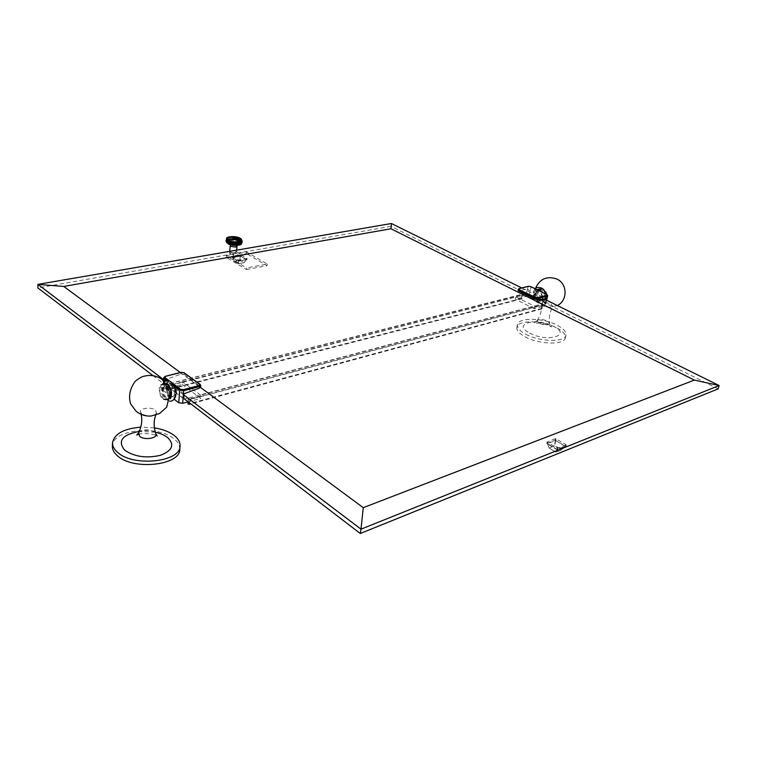 <?xml version="1.0" encoding="UTF-8"?>
<svg xmlns="http://www.w3.org/2000/svg" width="757" height="757" viewBox="0 0 757 757"><rect width="100%" height="100%" fill="white"/><g stroke="black" fill="none" stroke-linecap="round" stroke-linejoin="round"><path stroke-width="0.57" stroke-dasharray="3.79 2.84" d="M521.734 287.934L544.018 298.949M391.416 223.504L390.972 226.334L545.191 302.961L542.76 303.604L542.447 305.251L188.285 399.98L187.954 399.289L201.021 395.807L200.577 395.116L534.414 306.178L534.839 306.689L542.532 304.636M718.138 388.88L545.191 302.961M534.839 306.689L534.376 308.799L545.475 305.591L528.869 296.886L525.973 296.451L515.318 299.176L515.754 297.094L523.475 295.126L169.379 385.625L169.521 383.714L523.409 294.066L523.475 295.126M546.071 299.961L545.286 302.535M545.504 302.478L526.446 293.016L527.251 289.259L518.034 290.404M526.134 293.489L523.693 294.104M390.972 226.334L238.502 252.923L239.307 253.396L239.146 254.967L235.645 252.895C232.73 251.816 230.686 251.863 229.532 253.027L233.667 255.932L233.828 254.352L226.22 255.686L226.069 257.266L246.451 269.52L246.621 267.912L226.22 255.686M153.103 375.699L165.244 384.944L169.445 383.884M233.828 254.352L233.024 253.879L238.502 252.923L235.796 251.324L236.449 252.147L235.058 252.98L230.317 252.27L233.024 253.879L37.85 287.915M239.307 253.396L246.773 252.09L267.259 264.07L246.621 267.912M183.525 398.296L165.244 384.944M183.79 394.917L163.588 379.607M200.577 395.116L182.475 381.783L182.134 384.461L164.099 389.079L162.831 390.073L174.195 399.242M184.651 373.201L184.547 374.535L180.715 374.232L165.234 379.749L165.281 384.414M182.342 381.869L169.35 385.171M182.825 381.878L515.754 297.094M534.376 308.799L515.318 299.176M516.283 297.066L534.414 306.178M182.134 384.461L200.785 398.437L201.021 395.807M187.604 401.976L200.785 398.437M171.006 396.006C167.202 390.972 166.786 386.865 169.767 383.685L171.896 384.263C175.728 389.287 176.154 393.394 173.183 396.602L171.006 396.006M183.837 399.109L188.067 397.983L187.954 399.289M188.086 402.346L188.285 399.98M189.912 399.242L542.712 304.948L542.788 303.718L188.436 398.04L189.912 399.242L189.562 403.462M566.217 444.936L557.436 448.229L547.112 442.003L555.572 438.672L566.17 444.738L565.848 446.431L557.076 449.724L546.762 443.498L555.222 440.148L565.848 446.431M542.712 304.948L541.842 308.894L542.447 305.251M541.738 308.43L187.944 403.992M541.842 308.894L190.272 404.011M180.261 372.491L200.482 387.423M555.657 440.536L565.224 446.299L557.02 449.393L547.491 443.545L555.657 440.536L554.758 445.92L561.732 449.866L555.95 452.128L549.232 448.106L547.491 443.545M555.297 440.489L554.597 445.646L549.147 448.106L554.957 445.703L561.666 449.696L565.138 446.138M557.02 449.393L555.865 452.128L549.099 448.021L547.519 443.725M184.547 374.535L200.681 386.941M165.234 379.749L183.885 393.858M172.312 385.058L171.707 389.666L176.58 393.413L176.722 388.398M183.487 398.674L176.58 393.413L176.722 388.436M172.236 385.048L171.707 389.666M171.64 389.656L164.894 384.509M171.177 384.442C174.999 389.467 175.435 393.583 172.464 396.791L170.297 396.195C166.483 391.151 166.067 387.045 169.048 383.865L171.177 384.442M166.786 384.263L165.045 384.017C161.705 387.593 162.178 392.23 166.455 397.917L168.896 398.589L170.24 397.548M163.209 398.769L165.651 399.441C168.962 395.835 168.47 391.18 164.174 385.493L161.79 384.84C158.459 388.426 158.932 393.063 163.209 398.769M163.181 399.261L165.792 399.989C169.691 399.289 168.499 387.925 164.203 385.001L161.648 384.301C157.74 384.991 158.904 396.28 163.181 399.261M164.979 398.788L167.6 399.507C171.498 398.816 170.316 387.461 166.02 384.547L163.455 383.846C159.547 384.537 160.711 395.816 164.979 398.788M141.748 413.871L140.594 412.347C138.91 408.25 151.258 406.49 155.44 410.19L156.548 413.171C152.782 416.587 147.842 416.823 141.748 413.871M138.645 432.767C142.941 429.134 148.249 428.916 154.56 432.105L155.753 433.6M154.343 427.847L140.83 427.147M179.787 449.251C179.977 445.58 178.132 442.164 174.271 439.003C159.074 425.443 115.357 428.878 112.613 444.387M536.883 300.236L539.211 300.51C542.741 297.756 542.637 294.587 538.908 291.01L536.628 290.745C533.079 293.479 533.165 296.64 536.883 300.236M544.737 304.797L546.942 294.908L530.988 287.083L528.869 296.886M539.315 290.906L537.044 290.641C533.486 293.375 533.571 296.536 537.3 300.132L539.618 300.397C543.148 297.643 543.053 294.482 539.315 290.906M539.325 300.141C535.142 296.101 535.048 292.552 539.041 289.486L541.605 289.78C545.797 293.792 545.911 297.35 541.936 300.444L539.325 300.141M541.151 299.658C536.978 295.627 536.883 292.079 540.877 289.013L543.441 289.316C547.633 293.319 547.746 296.867 543.772 299.961L541.151 299.658M541.066 300.046C536.581 295.713 536.486 291.899 540.782 288.606L543.526 288.928C548.03 293.233 548.153 297.037 543.876 300.368L541.066 300.046M545.92 294.019C546.355 297.435 545.343 299.649 542.864 300.633L540.053 300.311C535.559 295.978 535.464 292.164 539.76 288.871L542.504 289.183L544.822 291.313M550.945 304.04L552.932 306.538L548.787 307.456L543.46 306.046L541.387 304.087C542.532 302.166 545.721 302.147 550.945 304.04M549.705 323.173C548.57 325.434 545.087 325.491 539.277 323.353L537.215 320.476C539.419 319 542.835 319.189 547.443 321.044L549.705 323.173C548.759 317.344 549.828 311.799 552.932 306.538M525.803 334.253C539.769 342.05 565.337 342.505 566.009 335.114C566.454 331.831 563.511 328.529 557.171 325.198C543.081 317.647 518.242 317.221 517.438 324.658C517.003 327.772 519.785 330.97 525.803 334.253M516.889 327.251C516.444 330.364 519.226 333.582 525.226 336.874C539.173 344.69 564.722 345.135 565.403 337.707C565.858 334.405 562.915 331.093 556.584 327.753C542.514 320.183 517.693 319.776 516.889 327.251L517.438 324.658M527.232 289.259L546.336 298.684M169.521 383.714L522.093 294.653L521.261 298.551L522.415 298.731L523.087 295.58M522.093 294.653L523.409 294.066M522.415 298.731L169.085 389.59L169.379 385.625M169.085 389.59L169.767 383.979M521.261 298.551L169.398 388.89M239.146 254.967L233.667 255.932M246.773 252.09L246.612 253.661L240.575 254.721L240.754 256.008L246.858 259.755L238.502 261.26L232.058 257.541L240.754 256.008M240.877 254.759L247.075 258.449L238.625 260.001L232.229 256.188L226.069 257.266M246.451 269.52L267.079 265.66L246.612 253.661M267.259 264.07L267.079 265.66M240.669 256.188L246.422 259.642L238.569 261.07L232.541 257.579L240.669 256.188L239.77 260.115L244.114 262.651L238.417 263.72L234.377 261.297L232.626 257.522M240.385 256.14L239.77 260.115L234.282 261.279L240.045 260.153L244.095 262.565L246.385 259.575M238.294 261.033L238.323 263.701L234.225 261.203L232.579 257.617M226.296 241.88L228.16 240.073L233.951 239.666L239.742 241.152L241.209 242.212L241.521 243.546M240.338 240.187L239.742 241.152L240.007 238.389L240.111 241.36L240.385 238.587L241.114 239.884L240.442 241.568L240.783 239.657M240.404 239.449L239.6 238.2L239.997 239.24L239.335 240.963L239.477 239.78L238.89 240.773L238.994 239.59L238.417 240.603L237.953 239.25L237.405 240.281L237.395 239.098L236.856 240.149L236.809 238.957L236.298 240.016L236.212 238.834L235.72 239.912L235.607 238.72L235.143 239.808L234.982 238.625L234.547 239.732L234.358 238.55L233.951 239.666L233.733 238.493L233.355 239.619L233.109 238.455L232.759 239.59L232.484 238.427L232.181 239.581L231.879 238.427L231.604 239.581L231.282 238.436L231.046 239.6L230.696 238.464L230.497 239.638L230.137 238.521L229.485 239.77L229.097 238.663L229.011 239.855L228.614 238.767L228.567 239.96L228.169 238.881L228.16 240.073L227.762 239.013L227.791 240.206L227.384 239.155L227.46 240.357L227.053 239.316L227.166 240.508L226.769 239.496L226.419 241.246L226.078 240.291L226.343 241.455L226.021 240.508M240.707 240.404L240.111 241.36M240.442 241.568L240.385 238.587M240.745 241.776L241.038 240.622M241.114 239.884L240.717 238.796M240.991 241.994L241.265 239.231L241.332 240.849M241.398 240.101L241.01 239.013M241.209 242.212L241.483 239.449L241.568 241.076M241.644 240.338L241.265 239.231M241.369 242.439L241.644 239.666L241.369 242.439L241.767 241.313M241.843 240.565L241.483 239.449M241.975 240.376L241.918 241.54M241.492 242.656L241.852 240.064M241.994 240.802L241.644 239.666M241.568 242.874L241.767 239.884M242.089 242.231L241.597 243.092L242.079 242.003M241.597 243.092L241.871 240.329M241.578 243.3L241.852 240.527M241.511 243.508L241.786 240.735M241.398 243.707L241.672 240.934M241.237 243.896L241.511 241.123M241.038 244.085L241.313 241.303M240.792 244.256L241.067 241.474M240.499 244.416L240.773 241.634M240.168 244.568L240.442 241.786M239.799 244.7L240.073 241.918M239.392 244.823L239.666 242.041M238.957 244.927L239.231 242.145M228.548 243.811L228.803 241.029M228.131 243.612L228.396 240.83M227.762 243.413L228.027 240.631M227.431 243.205L227.687 240.414M227.138 242.988L227.393 240.206M226.882 242.77L227.147 239.988M226.684 242.543L226.939 239.761M226.523 242.325L226.778 239.543M226.4 242.108L226.665 239.326M226.334 241.88L226.589 239.108M226.315 241.672L226.57 238.89M226.343 241.455L226.589 238.682M226.144 239.581L226.078 240.291M226.419 241.246L226.788 238.275L226.324 239.874M226.371 238.947L226.173 240.073M226.532 241.048L226.674 238.474M226.248 239.326L226.513 238.682M226.703 240.858L226.958 238.086L226.523 239.676M226.4 239.127L226.788 238.275M226.911 240.679L227.166 237.906L226.769 239.496M226.589 238.928L226.958 238.086M227.166 240.508L227.422 237.736L227.053 239.316M226.835 238.748L227.166 237.906M227.46 240.357L227.384 239.155M227.128 238.569L227.422 237.736M227.791 240.206L227.762 239.013M227.46 238.417L227.715 237.584M228.16 240.073L228.169 238.881M227.829 238.266L228.046 237.433M228.567 239.96L228.614 238.767M228.236 238.133L228.425 237.31M229.011 239.855L229.097 238.663M228.69 238.02L228.832 237.187M229.485 239.77L229.608 238.587M229.163 237.925L229.267 237.083M229.977 239.695L230.137 238.521M229.674 237.84L230.242 236.932L229.74 236.998M230.497 239.638L230.696 238.464M230.213 237.774L230.762 236.875L230.242 236.932M231.046 239.6L231.282 238.436M230.771 237.726L231.301 236.837L230.762 236.875M231.604 239.581L231.879 238.427M231.349 237.698L231.86 236.818L231.301 236.837M232.181 239.581L232.484 238.427M231.945 237.679L232.437 236.818L231.86 236.818M232.759 239.59L233.024 236.827L233.109 238.455M232.56 237.689L233.024 236.827L232.437 236.818M233.355 239.619L233.62 236.856L233.733 238.493M233.175 237.707L233.62 236.856L233.024 236.827M233.951 239.666L234.216 236.903L234.358 238.55M233.799 237.755L234.216 236.903L233.62 236.856M234.547 239.732L234.812 236.969L234.982 238.625M234.433 237.812L234.812 236.969L234.216 236.903M235.143 239.808L235.408 237.055L235.607 238.72M235.058 237.887L235.408 237.055L234.812 236.969M235.72 239.912L235.995 237.149L236.212 238.834M235.673 237.982L235.995 237.149L235.408 237.055M236.298 240.016L236.562 237.263L236.809 238.957M236.288 238.086L236.562 237.263L235.995 237.149M236.856 240.149L237.13 237.386L237.395 239.098M236.884 238.209L237.13 237.386L236.562 237.263M237.405 240.281L237.67 237.518L237.953 239.25M237.461 238.351L237.13 237.386M237.925 240.433L238.19 237.679L238.493 239.411M238.02 238.502L237.67 237.518M238.417 240.603L238.692 237.84L238.994 239.59M238.559 238.673L238.19 237.679M238.89 240.773L239.165 238.01L239.477 239.78M239.07 238.852L238.692 237.84M239.335 240.963L239.165 238.01M239.553 239.042L239.6 238.2M239.742 241.152L239.922 239.978M239.997 239.24L240.007 238.389M546.308 300.084L544.993 305.951M525.973 296.451L528.074 286.648L518.772 288.956L518.517 290.158M235.796 251.324L235.645 252.895M180.715 374.232L180.828 372.718L164.998 376.645L164.099 389.079M163.285 390.839L163.985 381.008M166.9 380.44L174.015 385.815M172.218 383.042L169.237 380.79M165.035 376.437L163.73 377.62M200.794 385.625L184.642 373.286L180.895 372.463M557.824 448.286L557.464 449.781M566.17 444.738L565.81 446.233M555.96 438.729L555.6 440.205M555.572 438.672L555.222 440.148M547.179 441.946L546.819 443.441M547.207 442.135L546.857 443.63M557.436 448.229L557.076 449.724M565.176 446.327L561.703 449.876L556.187 452.099L557.389 449.44M200.189 386.079L200.302 384.811M170.183 397.652C164.241 393.451 165.338 378.15 171.29 382.976C177.327 387.177 176.116 402.629 170.183 397.652M166.01 383.203C160.967 381.679 161.336 395.116 166.408 398.646L170.07 398.854M155.28 432.209L139.316 431.395M530.969 286.752L528.168 286.439M536.609 289.458C532.294 292.94 532.445 296.876 537.044 301.277C542.514 301.873 544.198 298.826 542.088 292.136M539.192 300.709C533.06 297.974 535.663 285.957 541.728 289.202C547.945 291.937 545.239 304.049 539.192 300.709M529.73 333.118C547.585 342.864 572.32 335.323 553.424 326.276C536.24 316.975 511.316 323.788 529.73 333.118M547.689 295.694L546.942 294.605M519.075 288.597L518.261 289.316M230.175 253.85L230.317 252.27M240.575 254.721L240.452 255.961M232.229 256.188L232.115 257.437M238.625 260.001L238.502 261.26M246.99 258.506L246.858 259.755M247.028 258.392L246.905 259.642M232.181 256.292L232.058 257.541M238.323 259.954L238.2 261.212M246.347 259.67L244.047 262.66L238.55 263.663L238.569 261.07M237.017 246.28L236.364 245.457L231.633 244.748L230.232 245.571M239.392 241.862C234.547 238.843 223.069 240.726 228.425 243.688L237.944 245.117C241.01 244.407 241.502 243.328 239.392 241.862M228.065 243.754C222.359 240.584 234.594 238.587 239.742 241.805L240.726 244.293M182.475 381.783L515.914 297.018M163.512 380.582L162.831 390.073M566.274 444.879L565.905 446.365M547.112 442.003L546.762 443.498M547.434 443.63L549.147 448.106L555.865 452.128L561.637 449.932L565.224 446.299M173.183 396.602L172.464 396.791M169.767 383.685L169.048 383.865M164.449 381.452C160.21 384.092 161.743 396.252 166.871 399.885L169.559 401.134M165.651 399.441L168.896 398.589M167.6 399.507L165.792 399.989M163.455 383.846L161.648 384.301M155.743 415.158L156.548 413.171M141.124 414.372L140.594 412.347M138.38 434.433C143.679 432.181 156.954 434.679 157.257 436.051L157.257 436.041M161.79 384.84L165.045 384.017M545.825 293.971C547.746 299.431 541.577 305.298 537.338 302.488C532.228 298.457 531.49 293.867 535.133 288.729M540.877 289.013L539.041 289.486M539.76 288.871L540.782 288.606M542.864 300.633L543.876 300.368M557.398 305.563L548.787 307.456M544.803 306.604L543.062 305.856C536.382 301.854 533.855 296.053 535.483 288.445M537.205 320.495C540.555 315.593 541.955 310.124 541.387 304.087M537.215 320.476L533.959 323.192L539.533 323.144C541.454 323.116 544.926 324.091 549.951 326.059L551.465 326.948L549.705 323.144M566.009 335.114L565.403 337.707M543.772 299.961L541.936 300.444M546.668 300.264L545.475 305.591M169.682 383.487L522.746 294.095M247.075 258.449L246.943 259.698M232.144 256.245L232.02 257.494M232.541 257.579L234.282 261.279L238.483 263.729L243.981 262.736L246.422 259.642M236.449 252.147L236.638 250.16M229.683 251.362L229.532 253.027M230.156 244.672L229.863 243.943C234.14 245.088 236.799 245.344 237.859 244.7L237.263 245.419"/><path stroke-width="1.14" d="M163.588 379.607L37.916 284.386L391.416 223.504L390.972 228.765L63.768 286.449L37.916 284.386L37.85 287.915L153.103 375.699M200.482 387.423L363.265 507.663L694.349 380.09L390.972 228.765M694.349 380.09L719.15 385.54L718.138 388.88L360.285 533.496L183.525 398.296M391.416 223.504L521.734 287.934M544.018 298.949L719.15 385.54L360.985 529.171L360.285 533.496M537.659 299.677L537.593 297.681L535.464 297.359L534.726 299.034L537.659 299.677L546.355 298.684L546.071 299.961M363.265 507.663L360.985 529.171L183.79 394.917M174.195 399.242L178.747 402.733L182.655 403.311L187.604 401.976M183.885 398.57L183.885 393.858L199.46 388.095L200.681 386.941L200.794 385.625L199.593 386.572L199.46 388.095M189.562 403.462L189.496 404.219L187.944 403.992L188.086 402.346M190.272 404.011L189.496 404.219M63.768 286.449L180.261 372.491M170.24 397.548C171.943 392.978 171.006 388.682 167.429 384.67L166.786 384.263M157.257 436.041L155.772 433.647C158.109 438.275 144.322 440.602 139.667 436.316L138.616 432.815C141.673 426.267 142.505 420.116 141.124 414.372M138.38 434.433L136.762 435.057L138.616 432.815M112.613 444.387L112.358 446.138C112.244 449.45 113.881 452.601 117.24 455.591C132.806 470.693 180.601 465.394 179.787 449.251L180.052 445.939C180.242 442.287 178.397 438.88 174.526 435.72C169.559 431.859 162.831 429.228 154.343 427.847M140.83 427.147C123.788 428.604 114.354 433.818 112.528 442.779C112.424 446.091 114.052 449.232 117.43 452.213C133.014 467.277 180.876 462.025 180.052 445.939M544.822 291.313L545.92 294.019M534.726 299.034L518.753 291.076L518.034 290.404L518.261 289.316L535.464 297.359M228.131 243.612L226.163 241.19L227.138 242.988L227.024 242.117L227.762 243.413L228.141 242.77L228.131 243.612M228.983 244L228.586 242.969L229.456 244.18L229.248 241.209L228.586 242.969M229.958 244.341L229.579 243.347L229.958 244.341L230.119 243.508L230.488 244.502L229.958 244.341L230.223 241.559L229.579 243.347M231.036 244.643L230.686 243.669L231.604 244.766L231.036 244.643L231.301 241.852L230.686 243.669M232.181 244.88L231.604 244.766L231.879 243.934L232.778 244.975L232.181 244.88L232.446 242.089L231.879 243.934M233.374 245.06L232.778 244.975L233.128 244.142L233.979 245.126L233.374 245.06L233.639 242.268L233.128 244.142M234.575 245.173L233.979 245.126L234.396 244.274L235.181 245.202L234.575 245.173L234.85 242.382L234.396 244.274M235.768 245.211L235.181 245.202L236.269 244.341L236.354 245.211L235.768 245.211L236.042 242.429L235.654 244.341M236.913 245.183L236.354 245.211L236.875 244.331L236.913 245.183L237.452 244.293L236.913 245.183L237.187 242.401L236.875 244.331M237.982 245.088L238.559 244.18L237.982 245.088L238.256 242.306L238.02 244.246M238.957 244.927L239.543 243.991L238.957 244.927M239.799 244.7L240.395 243.735L239.799 244.7M240.499 244.416L241.095 243.423L240.499 244.416M241.038 244.085L241.615 243.063L241.038 244.085M241.398 243.707L241.805 242.865L241.398 243.707M241.871 240.329L242.145 241.322M242.155 241.483L242.051 242.354M242.041 242.448L241.786 240.735L241.72 243.234M242.022 241.909L241.852 240.527L242.117 241.701M241.521 243.546L241.947 242.656M241.88 242.117L241.805 242.865M241.691 242.316L241.313 241.303L241.615 243.063M241.455 242.505L241.067 241.474L241.379 243.252M241.171 242.675L240.773 241.634L241.095 243.423M240.84 242.836L240.442 241.786L240.764 243.584M240.471 242.988L240.073 241.918L240.395 243.735M240.064 243.12L239.666 242.041L239.988 243.868M239.619 243.234L239.231 242.145L239.543 243.991M238.483 245.013L238.758 242.231L239.231 242.145L239.07 244.095M239.146 243.338L238.758 242.231L238.559 244.18M238.635 243.423L238.256 242.306L238.758 242.231M237.461 245.145L237.452 244.293M238.095 243.499L237.736 242.363L238.256 242.306M237.528 243.546L237.187 242.401L237.726 242.363M236.354 245.211L236.619 242.42L236.269 244.341M236.941 243.574L236.619 242.42L237.187 242.401M236.345 243.593L236.042 242.429L236.619 242.42M235.181 245.202L235.446 242.41L235.03 244.312M235.72 243.584L235.446 242.41L236.042 242.429M235.096 243.565L234.85 242.382L235.446 242.41M233.979 245.126L234.244 242.335L233.762 244.218M234.462 243.527L234.244 242.335L234.85 242.382M233.828 243.461L233.639 242.268L234.244 242.335M232.778 244.975L233.042 242.193L232.494 244.047M233.194 243.385L233.042 242.193L233.639 242.268M232.569 243.29L232.446 242.089L233.042 242.193M231.604 244.766L231.869 241.985L231.273 243.811M231.954 243.186L231.869 241.985M231.349 243.054L231.301 241.852L232.446 242.089M230.488 244.502L230.753 241.71L230.119 243.508M230.762 242.912L230.753 241.71L231.301 241.852M230.194 242.76L230.223 241.559L230.753 241.71M229.456 244.18L229.721 241.388L229.068 243.158M229.655 242.59L229.721 241.388L230.223 241.559M229.144 242.41L229.248 241.209L229.721 241.388M228.661 242.221L228.803 241.029L228.141 242.77M228.207 242.013L228.396 240.83L227.725 242.552M227.8 241.805L228.027 240.631L227.355 242.335M227.431 241.587L227.687 240.414L227.024 242.117M227.1 241.369L226.74 241.89M226.816 241.133L226.504 241.653M226.57 240.906L226.305 241.426M226.381 240.679L226.163 241.19M226.229 240.442L226.665 239.326L226.296 241.88M226.173 241.53L226.069 240.963M226.135 240.206L226.097 241.218M226.088 239.978L226.031 240.612M226.513 238.682L227.147 239.988L229.248 241.209M518.753 291.076L518.971 290.073L534.953 298.012L537.924 298.457L547.207 296.044L546.308 300.084M174.015 385.815L179.74 390.148L178.747 402.733M172.218 383.042L180.469 389.268L179.74 390.148L183.667 390.726L183.27 389.675L199.195 385.54L199.593 386.572L183.667 390.726L182.655 403.311M163.985 381.008L164.174 378.377L166.9 380.44M164.894 377.516L165.48 376.286L163.73 377.62L164.174 378.377L164.894 377.516L169.237 380.79M180.895 372.463L165.035 376.437M181.32 372.359L184.471 372.832L181.074 372.293L165.48 376.286M200.302 384.811L184.651 373.201M200.794 385.625L200.132 384.348L184.046 372.756M199.195 385.54L199.706 384.282M180.469 389.268L183.27 389.675M170.07 398.854C172.653 394.056 171.792 389.089 167.486 383.941L166.01 383.203M139.316 431.395C122.199 434.707 117.307 440.953 124.65 450.131C134.339 456.774 146.233 458.505 160.323 455.345C172.35 450.689 174.829 444.794 167.761 437.678C164.657 435.209 160.493 433.382 155.28 432.209M542.088 292.136L539.571 289.751L536.609 289.458M546.942 294.605L530.969 286.752M546.677 294.454L547.207 296.044L547.689 295.694L546.668 300.264M546.866 295.268L537.593 297.681M519.482 289.429L519.075 288.597L518.261 289.316M528.168 286.439L519.33 288.625M530.723 286.629L528.641 286.316M229.683 251.362L230.232 245.571L230.876 246.385L235.626 247.094L237.263 245.419M240.726 244.293C237.215 245.959 232.995 245.779 228.065 243.754M240.092 238.256C234.925 235.058 222.681 237.026 228.396 240.177C233.629 243.432 245.911 241.369 240.092 238.256M163.73 377.62L163.512 380.582M169.559 401.134C174.753 402.071 180.298 392.457 170.798 381.689M164.449 381.452C166.218 379.957 168.319 380.023 170.76 381.651M162.187 379.503C156.775 375.727 150.823 374.611 144.341 376.153C142.344 376.38 139.326 378.065 135.285 381.225C129.911 388.53 128.34 396.072 130.592 403.869L136.232 411.363C140.528 414.779 145.429 416.341 150.936 416.057L159.576 413.54L166.71 407.134L170.107 392.609L162.537 379.768M155.772 433.647C153.633 426.872 153.624 420.712 155.743 415.158M112.528 442.779L112.358 446.138M535.133 288.729C535.947 287.386 538.038 287.13 541.406 287.953M545.825 293.971C545.589 291.805 544.122 289.799 541.425 287.963M535.483 288.445C539.732 278.822 546.828 275.68 556.783 279.002C567.504 283.638 567.901 300.292 557.398 305.563M547.689 295.694L546.838 294.464L530.875 286.648L528.377 286.288L519.075 288.597M236.638 250.16L237.017 246.28M230.232 245.571L230.156 244.672M226.334 241.966L227.885 243.716C232.144 246.441 242.089 245.495 241.502 243.574M241.862 240.452L240.262 238.285C235.493 235.427 225.34 236.638 226.57 238.852"/></g></svg>
